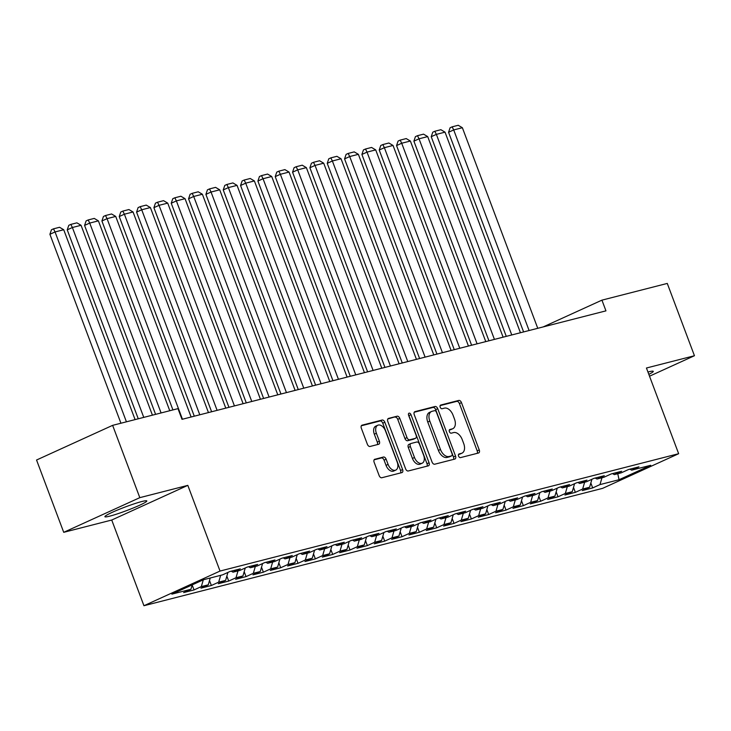 <?xml version="1.0" encoding="UTF-8"?>
<svg xmlns="http://www.w3.org/2000/svg" width="731" height="731" viewBox="0 0 731 731"><rect width="100%" height="100%" fill="white"/><g stroke="black" fill="none" stroke-linecap="round" stroke-linejoin="round"><path stroke-width="1.1" d="M458.575 456.089A1.974 1.215 65.5 0 0 460.457 457.624L478.54 453.001A2.814 1.736 65.5 0 0 478.723 452.937A2.814 1.736 65.5 0 0 479.253 449.94L461.471 402.626A2.814 1.736 65.5 0 0 458.776 400.433L440.702 405.056A1.974 1.215 65.5 0 0 440.574 405.102A1.974 1.215 65.5 0 0 440.199 407.204A1.974 1.215 65.5 0 0 442.081 408.739L444.421 408.136A9.019 5.565 65.5 0 1 453.028 415.153L454.508 419.101A9.019 5.565 65.5 0 1 452.809 428.695A9.019 5.565 65.5 0 1 452.233 428.905L449.894 429.499A1.974 1.215 65.5 0 0 449.766 429.545A1.974 1.215 65.5 0 0 449.391 431.646A1.974 1.215 65.5 0 0 451.274 433.181L453.613 432.578A9.019 5.565 65.5 0 1 462.22 439.596L463.701 443.543A9.019 5.565 65.5 0 1 461.992 453.147A9.019 5.565 65.5 0 1 461.416 453.348L459.077 453.942A1.974 1.215 65.5 0 0 458.949 453.988A1.974 1.215 65.5 0 0 458.575 456.089M109.824 516.132A22.396 1.937 159.4 0 0 133.371 507.944A22.396 1.937 159.4 0 0 146.821 500.945A22.396 1.937 159.4 0 0 141.896 501.512A22.396 1.937 159.4 0 0 118.349 509.69A22.396 1.937 159.4 0 0 104.898 516.698A22.396 1.937 159.4 0 0 109.824 516.132M648.817 374.354A22.396 1.937 159.4 0 0 653.286 371.348A22.396 1.937 159.4 0 0 648.351 371.924A22.396 1.937 159.4 0 0 647.949 372.024M374.857 459.214A2.814 1.736 65.5 0 0 374.674 459.278A2.814 1.736 65.5 0 0 374.144 462.284L379.133 475.552A2.814 1.736 65.5 0 0 381.82 477.745L401.895 472.61A2.814 1.736 65.5 0 0 402.077 472.546A2.814 1.736 65.5 0 0 402.607 469.549L384.826 422.235A2.814 1.736 65.5 0 0 382.13 420.042L362.055 425.177A2.814 1.736 65.5 0 0 361.882 425.241A2.814 1.736 65.5 0 0 361.342 428.247L367.373 444.274A2.814 1.736 65.5 0 0 370.06 446.467L378.649 444.274A2.814 1.736 65.5 0 0 378.832 444.21A2.814 1.736 65.5 0 0 379.371 441.204L376.374 433.255A7.538 4.651 65.5 0 1 377.799 425.232A7.538 4.651 65.5 0 1 385.484 430.925L397.189 462.074A7.538 4.651 65.5 0 1 395.763 470.097A7.538 4.651 65.5 0 1 388.088 464.404L386.132 459.214A2.814 1.736 65.5 0 0 383.446 457.021L374.51 459.379M139.813 497.656L63.725 532.323L111.733 520.033L187.821 485.366L139.813 497.656L112.629 425.351L177.98 408.629L182.001 419.338L605.953 310.858L601.933 300.149L543.16 326.931M187.821 485.366L220.031 571.057L678.651 453.704L602.563 488.372L143.943 605.725L220.031 571.057M649.521 376.2L694.45 355.732L646.442 368.013L678.651 453.704M694.45 355.732L667.275 283.427L601.933 300.149M432.039 462.019A2.814 1.736 65.5 0 0 434.726 464.212L454.801 459.077A2.814 1.736 65.5 0 0 454.984 459.013A2.814 1.736 65.5 0 0 455.514 456.007L437.732 408.693A2.814 1.736 65.5 0 0 435.046 406.5L414.97 411.644A2.814 1.736 65.5 0 0 414.788 411.708A2.814 1.736 65.5 0 0 414.258 414.705L432.039 462.019M428.348 465.839L408.273 470.983A2.814 1.736 65.5 0 1 405.586 468.79L387.805 421.476A2.814 1.736 65.5 0 1 388.335 418.47A2.814 1.736 65.5 0 1 388.517 418.406L397.107 416.213A2.814 1.736 65.5 0 1 399.793 418.406L407.003 437.595A2.814 1.736 65.5 0 0 409.698 439.788L415.4 438.326A2.814 1.736 65.5 0 0 415.573 438.262A2.814 1.736 65.5 0 0 416.113 435.265L408.602 415.29A1.974 1.215 65.5 0 1 408.976 413.189A1.974 1.215 65.5 0 1 410.986 414.678L429.06 462.778A2.814 1.736 65.5 0 1 428.53 465.775A2.814 1.736 65.5 0 1 428.348 465.839M590.831 482.981L592.686 487.924L599.987 484.598L619.056 479.719L650.718 465.291L631.657 470.17L638.958 466.844L628.559 469.503L621.259 472.829L614.323 474.602L621.624 471.276L611.226 473.935L603.925 477.261L596.989 479.043L604.29 475.717L593.892 478.376L586.591 481.702L579.656 483.474L586.956 480.148L576.558 482.807L569.257 486.133L562.322 487.906L569.623 484.58L559.224 487.248L551.923 490.574L544.988 492.347L552.289 489.021L541.89 491.68L534.589 495.006L527.663 496.778L534.964 493.452L524.556 496.111L517.265 499.437L510.329 501.21L517.63 497.884L507.232 500.552L499.931 503.878L492.996 505.651L500.296 502.325L489.898 504.984L482.597 508.31L475.662 510.083L482.963 506.757L472.564 509.416L465.263 512.742L458.328 514.523L465.629 511.197L455.23 513.856L447.929 517.183L440.994 518.955L448.295 515.629L437.896 518.288L430.596 521.614L423.66 523.387L430.961 520.061L420.563 522.72L413.262 526.046L406.335 527.828L413.636 524.502L403.229 527.161L395.937 530.487L389.002 532.259L396.303 528.933L385.904 531.592L378.603 534.918L371.668 536.691L378.969 533.365L368.57 536.033L361.269 539.359L354.334 541.132L361.635 537.806L351.236 540.465L343.935 543.791L337 545.564L344.301 542.238L333.903 544.897L326.602 548.223L319.666 549.995L326.967 546.669L316.569 549.337L309.268 552.663L302.332 554.436L309.633 551.11L299.235 553.769L291.934 557.095L285.008 558.868L292.309 555.542L281.901 558.201L274.609 561.527L267.674 563.309L274.975 559.983L264.576 562.642L257.275 565.968L250.34 567.74L257.641 564.414L247.242 567.073L239.942 570.399L233.006 572.172L240.307 568.846L229.909 571.514L222.608 574.84L203.538 579.71L171.876 594.148L190.937 589.268L192.216 584.873M592.686 487.924L582.287 490.583L589.588 487.257L582.653 489.03L584.645 482.195M573.497 487.413L575.352 492.356L582.653 489.03M575.352 492.356L564.953 495.024L572.254 491.698L565.319 493.471L567.311 486.636M556.163 491.853L558.027 496.797L565.319 493.471M558.027 496.797L547.62 499.456L554.92 496.13L547.994 497.902L549.977 491.068M538.829 496.285L540.693 501.228L547.994 497.902M540.693 501.228L530.295 503.887L537.587 500.561L530.66 502.334L532.643 495.508M521.505 500.726L523.359 505.66L530.66 502.334M523.359 505.66L512.961 508.328L520.262 505.002L513.326 506.775L515.309 499.94M504.171 505.158L506.026 510.101L513.326 506.775M506.026 510.101L495.627 512.76L502.928 509.434L495.993 511.207L497.975 504.372M486.837 509.589L488.692 514.533L495.993 511.207M488.692 514.533L478.293 517.192L485.594 513.866L478.659 515.647L480.642 508.813M469.503 514.03L471.358 518.973L478.659 515.647M471.358 518.973L460.959 521.632L468.26 518.306L461.325 520.079L463.317 513.244M452.169 518.462L454.024 523.405L461.325 520.079M454.024 523.405L443.626 526.064L450.926 522.738L443.991 524.511L445.983 517.676M434.835 522.893L436.699 527.837L443.991 524.511M436.699 527.837L426.292 530.505L433.593 527.179L426.666 528.952L428.649 522.117M417.502 527.334L419.366 532.278L426.666 528.952M419.366 532.278L408.967 534.937L416.268 531.611L409.333 533.383L411.315 526.548M400.177 531.766L402.032 536.709L409.333 533.383M402.032 536.709L391.633 539.368L398.934 536.042L391.999 537.815L393.982 530.98M382.843 536.207L384.698 541.141L391.999 537.815M384.698 541.141L374.299 543.809L381.6 540.483L374.665 542.256L376.648 535.421M365.509 540.638L367.364 545.582L374.665 542.256M367.364 545.582L356.966 548.241L364.266 544.915L357.331 546.687L359.314 539.853M348.175 545.07L350.03 550.014L357.331 546.687M350.03 550.014L339.632 552.673L346.933 549.346L339.997 551.128L341.989 544.293M330.841 549.511L332.696 554.454L339.997 551.128M332.696 554.454L322.298 557.113L329.599 553.787L322.663 555.56L324.655 548.725M313.508 553.943L315.372 558.886L322.663 555.56M315.372 558.886L304.964 561.545L312.265 558.219L305.339 559.992L307.322 553.157M296.174 558.374L298.038 563.318L305.339 559.992M298.038 563.318L287.639 565.986L294.94 562.651L288.005 564.433L289.988 557.598M278.849 562.815L280.704 567.759L288.005 564.433M280.704 567.759L270.306 570.418L277.606 567.092L270.671 568.864L272.654 562.029M261.515 567.247L263.37 572.19L270.671 568.864M263.37 572.19L252.972 574.849L260.273 571.523L253.337 573.296L255.32 566.461M244.181 571.688L246.036 576.622L253.337 573.296M246.036 576.622L235.638 579.29L242.939 575.964L236.003 577.737L237.986 570.902M226.848 576.119L228.702 581.063L236.003 577.737M228.702 581.063L218.304 583.722L225.605 580.396L218.67 582.168L220.661 575.334M209.514 580.551L211.369 585.494L218.67 582.168M211.369 585.494L200.97 588.153L208.271 584.827L201.336 586.6L203.309 579.82M192.18 584.992L194.044 589.926L201.336 586.6M194.044 589.926L183.636 592.594L190.937 589.268M233.006 572.172L231.234 571.167M250.34 567.74L248.567 566.735M208.271 584.827L210.254 577.993M267.674 563.309L265.901 562.303M225.605 580.396L227.926 572.41M285.008 558.868L283.235 557.863M242.939 575.964L245.26 567.978M302.332 554.436L300.569 553.431M260.273 571.523L262.584 563.546M319.666 549.995L317.903 548.99M277.606 567.092L279.918 559.105M337 545.564L335.237 544.558M294.94 562.651L297.252 554.674M354.334 541.132L352.561 540.127M312.265 558.219L314.586 550.242M371.668 536.691L369.895 535.686M329.599 553.787L331.92 545.801M389.002 532.259L387.229 531.254M346.933 549.346L349.254 541.369M406.335 527.828L404.563 526.823M364.266 544.915L366.587 536.929M423.66 523.387L421.897 522.382M381.6 540.483L383.912 532.497M440.994 518.955L439.23 517.95M398.934 536.042L401.246 528.065M458.328 514.523L456.564 513.509M416.268 531.611L418.58 523.624M475.662 510.083L473.889 509.078M433.593 527.179L435.914 519.193M492.996 505.651L491.223 504.646M450.926 522.738L453.247 514.761M510.329 501.21L508.557 500.205M468.26 518.306L470.581 510.32M527.663 496.778L525.891 495.773M485.594 513.866L487.915 505.889M544.988 492.347L543.224 491.342M502.928 509.434L505.24 501.457M562.322 487.906L560.558 486.901M520.262 505.002L522.574 497.016M579.656 483.474L577.892 482.469M537.587 500.561L539.907 492.584M596.989 479.043L595.217 478.037M554.92 496.13L557.241 488.144M614.323 474.602L612.551 473.597M572.254 491.698L574.575 483.712M631.657 470.17L629.884 469.165M589.588 487.257L591.909 479.28M112.629 425.351L36.55 460.018L63.725 532.323M111.733 520.033L143.943 605.725M619.056 479.719L617.759 473.725M599.987 484.598L601.969 477.763M458.501 454.508L459.36 454.289A9.019 5.565 65.5 0 0 459.936 454.079L461.992 453.147M452.809 428.695L450.753 429.636A9.019 5.565 65.5 0 1 450.168 429.837L449.309 430.056M477.215 453.339A2.814 1.736 65.5 0 0 477.197 450.872L459.415 403.558A2.814 1.736 65.5 0 0 456.72 401.365L440.126 405.614M453.485 459.415A2.814 1.736 65.5 0 0 453.458 456.948L435.676 409.634A2.814 1.736 65.5 0 0 432.99 407.441L414.23 412.238M451.548 455.87A1.974 1.215 65.5 0 0 451.676 455.824A1.974 1.215 65.5 0 0 452.05 453.732L436.434 412.202A1.974 1.215 65.5 0 0 434.552 410.667L432.085 411.297A9.019 5.565 65.5 0 0 431.509 411.498A9.019 5.565 65.5 0 0 429.81 421.102L440.473 449.483A9.019 5.565 65.5 0 0 449.081 456.5L451.548 455.87L449.492 456.811A1.974 1.215 65.5 0 0 449.62 456.765A1.974 1.215 65.5 0 0 449.739 456.701M431.509 411.498L429.453 412.43A9.019 5.565 65.5 0 0 427.754 422.034L429.81 421.102M449.492 456.811L447.025 457.442A9.019 5.565 65.5 0 1 438.417 450.424L427.754 422.034M387.777 419.009L397.107 416.213M413.691 439.103A2.814 1.736 65.5 0 1 413.518 439.203A2.814 1.736 65.5 0 1 413.344 439.267L407.642 440.72A2.814 1.736 65.5 0 1 404.947 438.527L397.737 419.338A2.814 1.736 65.5 0 0 395.051 417.145M427.032 466.177A2.814 1.736 65.5 0 0 427.005 463.719L408.921 415.61A1.974 1.215 65.5 0 0 408.455 414.779M414.495 457.505A7.538 4.651 65.5 0 0 422.171 463.198A7.538 4.651 65.5 0 0 423.596 455.175L419.466 444.201A2.814 1.736 65.5 0 0 416.78 442.008L411.078 443.461A2.814 1.736 65.5 0 0 410.895 443.525A2.814 1.736 65.5 0 0 410.365 446.531L414.495 457.505L412.439 458.438A7.538 4.651 65.5 0 0 420.115 464.139L422.171 463.198M410.731 443.626L409.022 444.402A2.814 1.736 65.5 0 0 408.839 444.466A2.814 1.736 65.5 0 0 408.309 447.463L410.365 446.531M412.439 458.438L408.309 447.463M395.763 470.097L393.707 471.038A7.538 4.651 65.5 0 1 386.032 465.345L384.077 460.146A2.814 1.736 65.5 0 0 381.39 457.953L374.117 459.817M377.799 425.232L375.743 426.164A7.538 4.651 65.5 0 0 374.318 434.196L376.374 433.255M377.333 444.612A2.814 1.736 65.5 0 0 377.306 442.145L374.318 434.196M400.57 472.948A2.814 1.736 65.5 0 0 400.551 470.49L382.77 423.176A2.814 1.736 65.5 0 0 380.074 420.983L361.324 425.78M529.098 330.522L453.704 129.935L462.367 127.715L537.76 328.31M448.56 132.274L450.095 127.761L452.151 126.829L453.704 129.935L448.56 132.274L523.606 331.929M452.151 126.829L458.218 125.275L462.367 127.715M511.764 334.962L436.37 134.376L445.033 132.156L520.435 332.742M431.226 136.715L432.761 132.201L434.817 131.26L436.37 134.376L431.226 136.715L506.272 336.37M434.817 131.26L440.884 129.707L445.033 132.156M494.43 339.394L419.037 138.808L427.699 136.587L503.102 337.183M413.892 141.147L415.427 136.633L417.483 135.692L419.037 138.808L413.892 141.147L488.938 340.801M417.483 135.692L423.551 134.148L427.699 136.587M477.096 343.835L401.703 143.239L410.374 141.028L485.768 341.615M396.558 145.588L398.093 141.065L400.149 140.133L401.703 143.239L396.558 145.588L471.605 345.233M400.149 140.133L406.217 138.579L410.374 141.028M459.772 348.267L384.369 147.68L393.04 145.46L468.434 346.046M379.234 150.019L380.76 145.506L382.825 144.564L384.369 147.68L379.234 150.019L454.271 349.674M382.825 144.564L388.883 143.011L393.04 145.46M442.438 352.698L367.035 152.112L375.707 149.892L451.1 350.487M361.9 154.451L363.435 149.937L365.491 149.005L367.035 152.112L361.9 154.451L436.946 354.106M365.491 149.005L371.558 147.452L375.707 149.892M425.104 357.139L349.71 156.544L358.373 154.332L433.766 354.919M344.566 158.892L346.101 154.369L348.157 153.437L349.71 156.544L344.566 158.892L419.612 358.546M348.157 153.437L354.224 151.884L358.373 154.332M407.77 361.571L332.377 160.984L341.039 158.764L416.432 359.35M327.232 163.324L328.767 158.81L330.823 157.869L332.377 160.984L327.232 163.324L402.278 362.978M330.823 157.869L336.89 156.315L341.039 158.764M390.436 366.003L315.043 165.416L323.705 163.196L399.108 363.791M309.898 167.755L311.433 163.241L313.489 162.309L315.043 165.416L309.898 167.755L384.945 367.41M313.489 162.309L319.557 160.756L323.705 163.196M373.102 370.443L297.709 169.848L306.371 167.637L381.774 368.223M292.564 172.196L294.1 167.682L296.156 166.741L297.709 169.848L292.564 172.196L367.611 371.851M296.156 166.741L302.223 165.188L306.371 167.637M355.769 374.875L280.375 174.289L289.047 172.068L364.44 372.655M275.231 176.628L276.766 172.114L278.822 171.173L280.375 174.289L275.231 176.628L350.277 376.282M278.822 171.173L284.889 169.619L289.047 172.068M338.444 379.316L263.041 178.72L271.713 176.509L347.106 377.095M257.906 181.069L259.432 176.546L261.497 175.614L263.041 178.72L257.906 181.069L332.943 380.714M261.497 175.614L267.555 174.06L271.713 176.509M321.11 383.748L245.707 183.161L254.379 180.941L329.772 381.527M240.572 185.5L242.107 180.986L244.163 180.045L245.707 183.161L240.572 185.5L315.618 385.155M244.163 180.045L250.23 178.492L254.379 180.941M303.776 388.179L228.383 187.593L237.045 185.372L312.439 385.968M223.238 189.932L224.773 185.418L226.829 184.477L228.383 187.593L223.238 189.932L298.285 389.586M226.829 184.477L232.897 182.933L237.045 185.372M286.442 392.62L211.049 192.025L219.711 189.813L295.105 390.4M205.904 194.373L207.44 189.85L209.495 188.918L211.049 192.025L205.904 194.373L280.951 394.018M209.495 188.918L215.563 187.364L219.711 189.813M269.109 397.052L193.715 196.465L202.377 194.245L277.78 394.831M188.571 198.805L190.106 194.291L192.162 193.349L193.715 196.465L188.571 198.805L263.617 398.459M192.162 193.349L198.229 191.796L202.377 194.245M251.775 401.483L176.381 200.897L185.044 198.677L260.446 399.272M171.237 203.236L172.772 198.722L174.828 197.79L176.381 200.897L171.237 203.236L246.283 402.891M174.828 197.79L180.895 196.237L185.044 198.677M234.441 405.924L159.047 205.329L167.719 203.117L243.112 403.704M153.903 207.677L155.438 203.154L157.494 202.222L159.047 205.329L153.903 207.677L228.949 407.331M157.494 202.222L163.561 200.669L167.719 203.117M217.116 410.356L141.713 209.77L150.385 207.549L225.778 408.136M136.578 212.109L138.104 207.595L140.169 206.654L141.713 209.77L136.578 212.109L211.615 411.763M140.169 206.654L146.227 205.1L150.385 207.549M199.782 414.788L124.38 214.201L133.051 211.981L208.445 412.576M119.244 216.55L120.779 212.027L122.835 211.095L124.38 214.201L119.244 216.55L194.291 416.195M122.835 211.095L128.903 209.541L133.051 211.981M182.448 419.228L107.055 218.642L115.717 216.422L191.111 417.008M101.911 220.981L103.446 216.467L105.502 215.526L107.055 218.642L101.911 220.981L172.927 409.917M105.502 215.526L111.569 213.973L115.717 216.422M161.085 412.951L89.721 223.074L98.383 220.853L169.756 410.731M84.577 225.413L86.112 220.899L88.168 219.958L89.721 223.074L84.577 225.413L155.593 414.358M88.168 219.958L94.235 218.414L98.383 220.853M143.76 417.383L72.387 227.505L81.05 225.294L152.423 415.171M67.243 229.854L68.778 225.331L70.834 224.399L72.387 227.505L67.243 229.854L138.26 418.79M70.834 224.399L76.901 222.845L81.05 225.294M126.426 421.824L55.053 231.946L63.716 229.726L135.089 419.603M49.909 234.285L51.444 229.772L53.5 228.83L55.053 231.946L49.909 234.285L120.935 423.231M53.5 228.83L59.567 227.277L63.716 229.726M459.36 454.289L461.416 453.348M450.168 429.837L452.233 428.905M456.72 401.365L458.776 400.433M459.415 403.558L461.471 402.626M477.197 450.872L479.253 449.94M432.99 407.441L435.046 406.5M435.676 409.634L437.732 408.693M453.458 456.948L455.514 456.007M438.417 450.424L440.473 449.483M447.025 457.442L449.081 456.5M397.737 419.338L399.793 418.406M404.947 438.527L407.003 437.595M407.642 440.72L409.698 439.788M413.344 439.267L415.4 438.326M408.921 415.61L410.986 414.678M427.005 463.719L429.06 462.778M381.39 457.953L383.446 457.021M384.077 460.146L386.132 459.214M386.032 465.345L388.088 464.404M377.306 442.145L379.371 441.204M380.074 420.983L382.13 420.042M382.77 423.176L384.826 422.235M400.551 470.49L402.607 469.549M449.62 456.765L451.676 455.824M413.518 439.203L415.573 438.262M408.839 444.466L410.895 443.525"/></g></svg>
